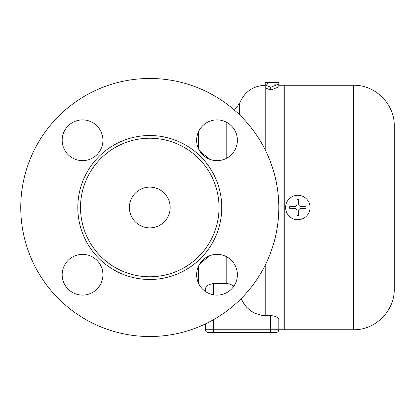 <?xml version="1.0" encoding="UTF-8"?>
<svg xmlns="http://www.w3.org/2000/svg" width="415" height="415" viewBox="0 0 415 415"><rect width="100%" height="100%" fill="white"/><g stroke="black" fill="none" stroke-linecap="round" stroke-linejoin="round"><path stroke-width="0.62" d="M199.828 263.769L209.902 255.635L199.828 263.769M205.461 291.517L205.461 289.037C205.679 286.054 208.397 284.228 213.611 283.559L226.808 283.559L229.754 283.964L233.93 286.065M205.461 323.892L205.461 329.738L205.461 323.892M241.089 298.66L244.072 304.019L246.743 307.333L250.888 310.96L254.763 313.237L261.377 315.301L270.658 315.608C275.757 316.017 278.47 317.325 278.802 319.529L278.802 319.503M265.221 84.982L270.658 87.249L278.802 84.131L278.802 86.885L270.658 90.076L265.221 87.752L265.221 82.554L267.26 82.549L267.26 84.131L265.221 84.131M270.658 315.608L270.658 329.738L205.461 329.738A2.718 2.718 0 0 0 208.18 332.451L276.089 332.451A2.718 2.718 0 0 0 278.802 329.738L283.964 329.738L283.964 85.262L278.802 85.262M278.802 84.131L274.05 84.131L274.05 82.549L278.802 82.58L278.802 84.131M270.658 87.249L270.658 90.076M276.089 332.451A2.718 2.718 0 0 0 278.802 329.738L278.802 319.529M209.902 159.37L199.828 151.231M278.802 207.5A129.029 129.029 0 0 1 85.262 319.239A129.029 129.029 0 0 1 85.262 95.761A129.029 129.029 0 0 1 278.802 207.5M196.632 274.725A20.371 20.371 0 0 1 217.004 254.354A20.371 20.371 0 0 1 237.375 274.725A20.371 20.371 0 0 1 217.004 295.101A20.371 20.371 0 0 1 196.632 274.725M82.549 254.354A20.371 20.371 0 0 1 102.925 274.725A20.371 20.371 0 0 1 82.549 295.101A20.371 20.371 0 0 1 62.177 274.725A20.371 20.371 0 0 1 82.549 254.354M102.925 140.275A20.371 20.371 0 0 1 82.549 160.647A20.371 20.371 0 0 1 62.177 140.275A20.371 20.371 0 0 1 82.549 119.899A20.371 20.371 0 0 1 102.925 140.275M217.004 160.647A20.371 20.371 0 0 1 196.632 140.275A20.371 20.371 0 0 1 217.004 119.899A20.371 20.371 0 0 1 237.375 140.275A20.371 20.371 0 0 1 217.004 160.647M219.042 207.5A69.269 69.269 0 0 1 115.142 267.488A69.269 69.269 0 0 1 115.142 147.512A69.269 69.269 0 0 1 219.042 207.5M170.15 207.5A20.371 20.371 0 0 1 139.59 225.143A20.371 20.371 0 0 1 139.59 189.857A20.371 20.371 0 0 1 170.15 207.5M353.502 85.262L284.239 85.262L284.239 329.738L353.502 329.738C375.274 330.299 394.81 310.768 394.25 288.99L394.25 126.01C394.81 104.232 375.274 84.702 353.502 85.262L353.502 329.738M305.969 206.686L301.352 206.686C299.703 206.52 298.795 205.617 298.634 203.967A2.718 2.718 0 0 0 301.352 206.686L305.969 206.686L305.969 208.314L301.352 208.314L305.969 208.314M289.67 208.314L294.287 208.314L289.67 208.314L289.67 206.686L294.287 206.686C295.937 206.52 296.839 205.617 297.005 203.967L297.005 199.35L298.634 199.35L298.634 203.967M310.041 207.5A12.222 12.222 0 0 1 291.709 218.088A12.222 12.222 0 0 1 291.709 196.912A12.222 12.222 0 0 1 310.041 207.5M298.634 211.033C298.8 209.383 299.703 208.48 301.352 208.314A2.718 2.718 0 0 0 298.634 211.033L298.634 215.65L297.005 215.65L297.005 211.033C296.839 209.383 295.937 208.48 294.287 208.314A2.718 2.718 0 0 1 297.005 211.033M297.005 203.967A2.718 2.718 0 0 1 294.287 206.686L289.67 206.686M298.634 199.35L297.005 199.35M297.005 215.65L298.634 215.65M226.808 256.869L226.808 283.559M198.671 283.616L198.671 265.839M213.611 332.451L213.611 319.628M213.611 294.816L213.611 283.559M265.221 149.877L265.221 87.752M265.221 315.608L265.221 265.123M278.802 329.738L270.658 329.738L270.658 332.451M198.671 149.161L198.671 131.384M226.808 122.415L226.808 158.131M239.611 114.882L239.611 103.371C244.331 91.933 252.865 85.9 265.221 85.262M221.76 207.5A71.982 71.982 0 0 0 113.788 145.162A71.982 71.982 0 0 0 113.788 269.838A71.982 71.982 0 0 0 221.76 207.5M267.26 82.549L274.05 82.549M234.408 110.105L239.611 103.371M284.239 87.166L283.964 87.166M284.239 327.834L283.964 327.834"/></g></svg>
